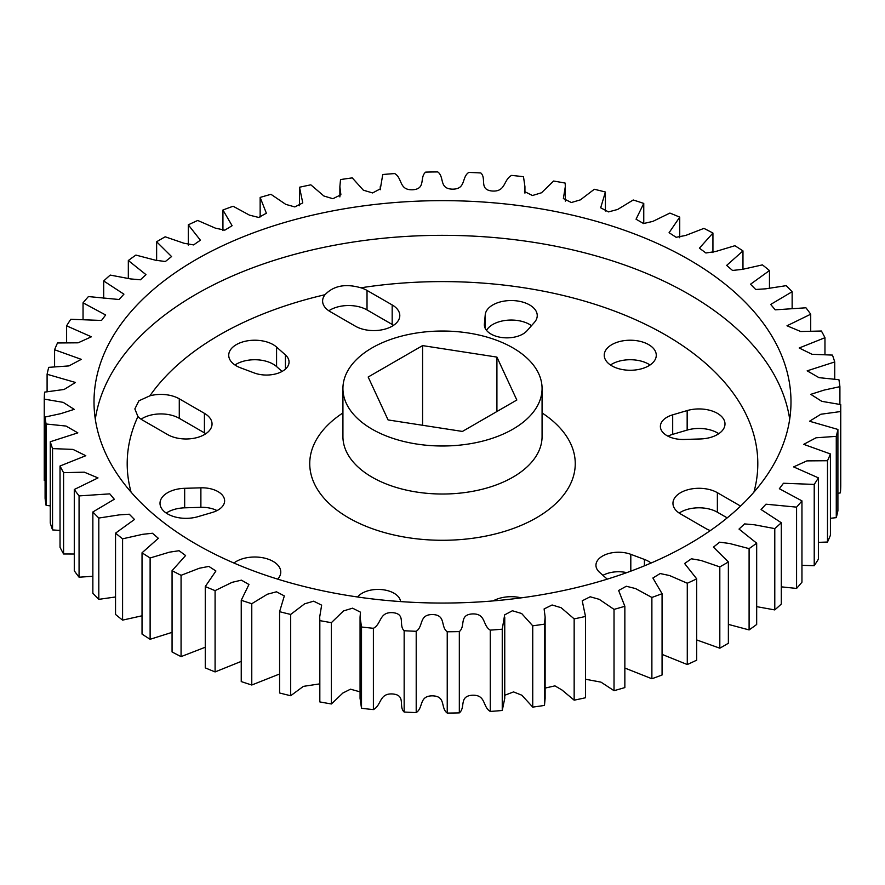 <?xml version="1.0" encoding="UTF-8"?>
<svg xmlns="http://www.w3.org/2000/svg" width="885" height="885" viewBox="0 0 885 885"><rect width="100%" height="100%" fill="white"/><g stroke="black" fill="none" stroke-linecap="round" stroke-linejoin="round"><path stroke-width="1.33" d="M684.116 439.458A22.567 13.032 180 0 1 666.98 435.652A22.567 13.032 180 0 1 660.376 426.437A22.567 13.032 180 0 1 672.688 414.833L687.158 410.574A26.019 15.023 180 0 1 724.992 423.959A26.019 15.023 180 0 1 700.334 438.96L684.116 439.458M527.04 330.736A22.567 13.032 180 0 1 490.965 334.032A22.567 13.032 180 0 1 484.36 324.817A22.567 13.032 180 0 1 484.383 324.142L485.234 314.783A26.019 15.023 180 0 1 511.906 300.546A26.019 15.023 180 0 1 537.239 315.569A26.019 15.023 180 0 1 534.407 322.383L527.04 330.736M611.856 365.859A26.019 15.023 180 0 1 604.234 355.239A26.019 15.023 180 0 1 620.297 341.367A26.019 15.023 180 0 1 648.65 344.619A26.019 15.023 180 0 1 656.272 355.239A26.019 15.023 180 0 1 640.209 369.122A26.019 15.023 180 0 1 611.856 365.859M610.462 364.996A26.019 15.023 180 0 1 648.65 364.133A26.019 15.023 180 0 1 650.033 364.996M236.35 365.859A26.019 15.023 180 0 1 228.728 355.239A26.019 15.023 180 0 1 244.791 341.367A26.019 15.023 180 0 1 273.144 344.619A26.019 15.023 180 0 1 276.574 347.064L285.412 354.918A22.567 13.032 180 0 1 289.052 362.02A22.567 13.032 180 0 1 277.259 373.47A22.567 13.032 180 0 1 254.194 372.939L240.576 367.839A26.019 15.023 180 0 1 236.35 365.859M234.968 364.996A26.019 15.023 180 0 1 273.144 364.133A26.019 15.023 180 0 1 276.574 366.567L282.061 371.446M197.842 516.696A26.019 15.023 180 0 1 167.63 513.942A26.019 15.023 180 0 1 160.008 503.311A26.019 15.023 180 0 1 184.666 488.31L200.884 487.823A22.567 13.032 180 0 1 224.624 500.833A22.567 13.032 180 0 1 212.311 512.448L197.842 516.696M233.917 563.037A26.019 15.023 180 0 1 273.144 561.411A26.019 15.023 180 0 1 280.766 572.031A26.019 15.023 180 0 1 277.691 579.133M607.232 579.155L599.587 572.352A22.567 13.032 180 0 1 595.948 565.261A22.567 13.032 180 0 1 607.741 553.811A22.567 13.032 180 0 1 630.806 554.331L644.424 559.431A26.019 15.023 180 0 1 648.65 561.411A26.019 15.023 180 0 1 651.083 563.037M688.917 259.582A348.491 201.205 0 0 0 309.142 215.962A348.491 201.205 0 0 0 94.009 401.845A348.491 201.205 0 0 0 196.083 544.12A348.491 201.205 0 0 0 575.858 587.74A348.491 201.205 0 0 0 790.991 401.845A348.491 201.205 0 0 0 688.917 259.582M372.098 429.17A99.574 57.481 0 0 0 480.599 441.626A99.574 57.481 0 0 0 542.074 388.515A99.574 57.481 0 0 0 512.902 347.871A99.574 57.481 0 0 0 404.401 335.404A99.574 57.481 0 0 0 342.926 388.515A99.574 57.481 0 0 0 372.098 429.17M753.909 492.171A315.303 182.033 0 0 0 665.454 334.917A315.303 182.033 0 0 0 360.914 287.802C345.526 283.399 333.568 285.7 325.038 294.705A315.303 182.033 0 0 0 149.897 395.816L138.934 400.783L134.852 408.936L137.938 416.536A315.303 182.033 0 0 0 131.091 492.171M172.066 570.659L185.596 555.537L179.091 550.713L169.378 552.185L150.118 557.981A398.283 229.945 180 0 1 142.031 552.793L158.349 538.301L152.463 533.246L142.596 534.33L122.584 538.821A398.283 229.945 180 0 1 115.537 533.146L134.487 519.473L129.276 514.218L119.309 514.882L98.81 518.046A398.283 229.945 180 0 1 92.859 511.972L114.298 499.262L109.795 493.863L79.064 495.91A398.283 229.945 180 0 1 74.285 489.493L98.003 477.922L84.285 472.17L63.587 472.678A398.283 229.945 180 0 1 60.036 465.997L85.801 455.709L72.979 449.403L52.547 448.606A398.283 229.945 180 0 1 50.268 441.748L77.836 432.865L66.021 426.05L46.075 423.992A398.283 229.945 180 0 1 45.091 417.034L60.8 413.638L74.207 409.357L63.211 402.365L44.25 399.113A398.283 229.945 180 0 1 44.582 392.132L64.151 389.455L75.468 382.464L47.093 374.266A398.283 229.945 180 0 1 48.73 367.352L68.953 365.914L81.287 359.354L54.582 349.752A398.283 229.945 180 0 1 57.503 342.971L78.101 342.816L91.387 336.798L66.607 325.846A398.283 229.945 180 0 1 70.778 319.286L101.521 320.447L105.647 314.983L83.046 302.825A398.283 229.945 180 0 1 88.423 296.563L119.055 299.506L123.922 294.174L103.7 280.965A398.283 229.945 180 0 1 110.216 275.08L130.493 278.908L140.416 279.793L145.981 274.638L128.325 260.522A398.283 229.945 180 0 1 135.903 255.079L155.561 260.234L165.362 261.517L171.568 256.573L156.634 241.749A398.283 229.945 180 0 1 165.185 236.804L183.98 243.242L193.605 244.913L200.397 240.2L188.295 224.834A398.283 229.945 180 0 1 197.72 220.465L215.409 228.153L224.823 230.155L232.113 225.697L222.931 210.011A398.283 229.945 180 0 1 233.12 206.249L249.47 215.143L258.685 217.445L266.374 213.23L260.146 197.421A398.283 229.945 180 0 1 270.976 194.324L285.778 204.38L294.827 206.924L302.77 202.897L299.495 187.244A398.283 229.945 180 0 1 310.845 184.832L323.888 196.005L332.904 198.716L340.891 194.766L339.873 186.647L340.526 179.578A398.283 229.945 180 0 1 352.263 177.885L363.359 190.198L372.607 192.941L380.34 188.837L382.751 174.511A398.283 229.945 180 0 1 394.732 173.571C402.642 178.195 398.792 190.264 412.587 189.777C426.349 188.97 419.158 177.42 425.674 172.11A398.283 229.945 180 0 1 437.765 171.922C444.768 177.022 438.672 188.782 452.478 189.158C466.306 189.213 461.328 177.277 468.796 172.409A398.283 229.945 180 0 1 480.843 172.973C486.85 178.471 478.597 189.788 492.248 191.027C505.988 191.945 503.266 179.766 511.607 175.396A398.283 229.945 180 0 1 523.489 176.712L524.938 186.658L524.517 191.525L532.427 195.519L541.509 192.775L553.612 181.038A398.283 229.945 180 0 1 565.172 183.084L565.316 186.647L563.358 198.55L571.356 202.521L580.372 199.877L594.311 189.268A398.283 229.945 180 0 1 605.417 192.023L600.672 207.787L608.515 211.902L617.63 209.468L633.229 199.988A398.283 229.945 180 0 1 643.76 203.428L636.049 219.203L643.561 223.54L652.864 221.383L669.912 213.075A398.283 229.945 180 0 1 679.735 217.146L669.082 232.7L676.14 237.291L685.665 235.454L703.929 228.385A398.283 229.945 180 0 1 712.934 233.043L699.404 248.165L705.909 252.988L715.622 251.517L734.882 245.72A398.283 229.945 180 0 1 742.969 250.909L726.651 265.4L732.537 270.456L742.404 269.372L762.416 264.88A398.283 229.945 180 0 1 769.463 270.556L750.513 284.229L755.724 289.483L765.691 288.82L786.19 285.656A398.283 229.945 180 0 1 792.141 291.729L770.702 304.429L775.205 309.838L805.936 307.792A398.283 229.945 180 0 1 810.715 314.208L786.997 325.78L800.715 331.521L821.413 331.023A398.283 229.945 180 0 1 824.964 337.705L799.199 347.993L812.021 354.288L832.453 355.095A398.283 229.945 180 0 1 834.732 361.954L807.164 370.837L818.979 377.652L838.925 379.709A398.283 229.945 180 0 1 839.909 386.668L824.2 390.064L810.793 394.345L821.789 401.336L840.75 404.589A398.283 229.945 180 0 1 840.418 411.569L820.849 414.246L809.532 421.238L837.907 429.435A398.283 229.945 180 0 1 836.27 436.349L816.047 437.787L803.713 444.347L830.418 453.95A398.283 229.945 180 0 1 827.497 460.731L806.899 460.886L793.613 466.904L818.393 477.856A398.283 229.945 180 0 1 814.222 484.416L783.479 483.254L779.353 488.719L801.954 500.877A398.283 229.945 180 0 1 796.577 507.138L765.945 504.196L761.078 509.528L781.3 522.736A398.283 229.945 180 0 1 774.784 528.622L754.507 524.794L744.584 523.909L739.019 529.064L756.675 543.18A398.283 229.945 180 0 1 749.097 548.623L729.439 543.467L719.638 542.184L713.432 547.129L728.366 561.953A398.283 229.945 180 0 1 719.815 566.898L701.02 560.459L691.395 558.789L684.603 563.502L696.705 578.867A398.283 229.945 180 0 1 687.28 583.237L669.591 575.549L660.177 573.546L652.887 578.005L662.068 593.691A398.283 229.945 180 0 1 651.88 597.452L635.53 588.558L626.314 586.257L618.626 590.472L624.854 606.28A398.283 229.945 180 0 1 614.024 609.378L599.222 599.322L590.173 596.778L582.23 600.804L585.505 616.458A398.283 229.945 180 0 1 574.155 618.869L561.112 607.696L552.096 604.986L544.109 608.935L545.127 617.055L544.474 624.124A398.283 229.945 180 0 1 532.737 625.817L521.641 613.504L512.393 610.761L504.66 614.865L502.249 629.191A398.283 229.945 180 0 1 490.268 630.131C482.358 625.507 486.208 613.438 472.413 613.924C458.651 614.732 465.842 626.281 459.326 631.591A398.283 229.945 180 0 1 447.235 631.779C440.232 626.68 446.328 614.92 432.522 614.544C418.694 614.489 423.672 626.425 416.204 631.293A398.283 229.945 180 0 1 404.157 630.728C398.15 625.23 406.403 613.913 392.752 612.674C379.012 611.756 381.734 623.936 373.393 628.306A398.283 229.945 180 0 1 361.511 626.989L360.062 617.044L360.483 612.177L352.573 608.183L343.491 610.927L331.388 622.664A398.283 229.945 180 0 1 319.828 620.617L319.684 617.055L321.642 605.152L313.644 601.181L304.628 603.824L290.689 614.433A398.283 229.945 180 0 1 279.583 611.679L284.328 595.915L276.485 591.799L267.37 594.233L251.771 603.714A398.283 229.945 180 0 1 241.24 600.273L248.95 584.498L241.439 580.162L232.136 582.319L215.088 590.627A398.283 229.945 180 0 1 205.265 586.545L215.918 570.991L208.86 566.411L199.335 568.247L181.071 575.316A398.283 229.945 180 0 1 172.066 570.659L172.066 651.957A398.283 229.945 0 0 0 181.071 656.615L205.265 647.245M142.031 552.793L142.031 634.091A398.283 229.945 0 0 0 150.118 639.28L172.066 632.366M115.537 533.146L115.537 614.444A398.283 229.945 0 0 0 122.584 620.119L142.031 615.794M92.859 511.972L92.859 593.271A398.283 229.945 0 0 0 98.81 599.344L115.537 596.977M74.285 489.493L74.285 570.792A398.283 229.945 0 0 0 79.064 577.208L92.859 576.279M60.036 465.997L60.036 547.295A398.283 229.945 0 0 0 63.587 553.977L74.285 554.01M50.268 441.748L50.268 523.046A398.283 229.945 0 0 0 52.547 529.905L60.036 530.458M45.091 417.034L45.091 498.332A398.283 229.945 0 0 0 46.075 505.291L50.268 505.899M44.25 399.113L44.25 480.411L45.091 480.599M837.907 493.332L840.418 492.868A398.283 229.945 0 0 0 840.75 485.887L840.75 404.589M830.418 518.289L836.27 517.648A398.283 229.945 0 0 0 837.907 510.733L837.907 429.435M818.393 542.372L827.497 542.029A398.283 229.945 0 0 0 830.418 535.248L830.418 453.95M801.954 565.327L814.222 565.714A398.283 229.945 0 0 0 818.393 559.154L818.393 477.856M781.3 586.843L796.577 588.436A398.283 229.945 0 0 0 801.954 582.175L801.954 500.877M756.675 606.645L774.784 609.92A398.283 229.945 0 0 0 781.3 604.035L781.3 522.736M728.366 624.379L749.097 629.921A398.283 229.945 0 0 0 756.675 624.478L756.675 543.18M696.705 639.943L719.815 648.196A398.283 229.945 0 0 0 728.366 643.251L728.366 561.953M662.068 654.38L687.28 664.535A398.283 229.945 0 0 0 696.705 660.166L696.705 578.867M624.854 668.042L651.88 678.751A398.283 229.945 0 0 0 662.068 674.989L662.068 593.691M585.505 679.237L601.003 682.147L614.024 690.676A398.283 229.945 0 0 0 624.854 687.579L624.854 606.28M545.127 688.087L554.939 685.864L561.986 690.001L574.155 700.168A398.283 229.945 0 0 0 585.505 697.756L585.505 616.458M504.749 695.256L513.554 691.915L521.896 695.245L532.737 707.115A398.283 229.945 0 0 0 544.474 705.422L545.127 698.353L545.127 617.055M360.062 617.044L360.062 698.342L361.511 708.288A398.283 229.945 0 0 0 373.393 709.604C381.734 705.234 379.012 693.055 392.752 693.973C406.403 695.212 398.15 706.529 404.157 712.027A398.283 229.945 0 0 0 416.204 712.591C423.672 707.723 418.694 695.787 432.522 695.842C446.328 696.218 440.232 707.978 447.235 713.078A398.283 229.945 0 0 0 459.326 712.89C465.842 707.58 458.651 696.03 472.413 695.223C486.208 694.736 482.358 706.805 490.268 711.429A398.283 229.945 0 0 0 502.249 710.489L504.749 698.353L504.749 617.055M319.684 617.055L319.828 701.916A398.283 229.945 0 0 0 331.388 703.962L342.926 692.988L350.504 689.183L360.062 691.86M279.583 611.679L279.583 692.977A398.283 229.945 0 0 0 290.689 695.732L303.356 686.373L319.684 683.884M241.24 600.273L241.24 681.572A398.283 229.945 0 0 0 251.771 685.012L279.583 673.994M205.265 586.545L205.265 667.854A398.283 229.945 0 0 0 215.088 671.925L241.24 661.394M328.833 310.801A26.019 15.023 180 0 1 367.021 309.927L392.177 324.452A26.019 15.023 180 0 1 393.571 325.326M679.182 513.068A26.019 15.023 180 0 1 717.37 512.205L727.204 517.88M602.939 575.339A22.567 13.032 180 0 1 626.735 572.639M166.236 513.068A26.019 15.023 180 0 1 184.666 507.824L200.884 507.337A22.567 13.032 180 0 1 217.024 510.59M486.507 330.37A26.019 15.023 180 0 1 506.585 320.293A26.019 15.023 180 0 1 531.509 325.669M667.976 436.194A22.567 13.032 180 0 1 672.688 434.347L687.158 430.088A26.019 15.023 180 0 1 718.764 433.716M141.091 419.191A26.019 15.023 180 0 1 179.279 418.328L204.424 432.853A26.019 15.023 180 0 1 205.818 433.716M181.071 575.316L181.071 656.615M215.088 590.627L215.088 671.925M251.771 603.714L251.771 685.012M319.828 701.916L319.828 620.617M290.689 614.433L290.689 695.732M361.511 708.288L361.511 626.989M331.388 622.664L331.388 703.962M404.157 712.027L404.157 630.728M373.393 628.306L373.393 709.604M447.235 713.078L447.235 631.779M416.204 631.293L416.204 712.591M490.268 711.429L490.268 630.131M459.326 631.591L459.326 712.89M532.737 707.115L532.737 625.817M502.249 629.191L502.249 710.489M574.155 700.168L574.155 618.869M544.474 624.124L544.474 705.422M614.024 690.676L614.024 609.378M651.88 678.751L651.88 597.452M687.28 664.535L687.28 583.237M719.815 648.196L719.815 566.898M749.097 629.921L749.097 548.623M774.784 609.92L774.784 528.622M796.577 588.436L796.577 507.138M814.222 565.714L814.222 484.416M827.497 542.029L827.497 460.731M836.27 517.648L836.27 436.349M840.418 492.868L840.418 411.569M839.909 404.401L839.909 386.668M834.732 379.101L834.732 361.954M824.964 354.542L824.964 337.705M810.715 330.99L810.715 314.208M792.141 308.721L792.141 291.729M769.463 288.023L769.463 270.556M742.969 269.206L742.969 250.909M712.934 252.634L712.934 233.043M679.735 237.755L679.735 217.146M643.76 223.606L643.76 203.428M605.417 211.006L605.417 192.023M299.495 187.244L299.495 205.762M260.146 197.421L260.146 216.958M222.931 210.011L222.931 230.62M188.295 224.834L188.295 245.056M156.634 241.749L156.634 260.621M128.325 260.522L128.325 278.355M103.7 280.965L103.7 298.156M83.046 302.825L83.046 319.673M66.607 325.846L66.607 342.628M54.582 349.752L54.582 366.711M47.093 374.266L47.093 391.668M46.075 423.992L46.075 505.291M52.547 448.606L52.547 529.905M63.587 472.678L63.587 553.977M79.064 495.91L79.064 577.208M98.81 518.046L98.81 599.344M122.584 538.821L122.584 620.119M150.118 557.981L150.118 639.28M368.171 377.021L388.084 419.933L462.412 431.438L516.829 400.02L496.916 357.098L422.587 345.604L368.171 377.021M422.587 425.276L422.587 345.604M496.916 411.514L496.916 357.098M357.573 596.988L357.96 596.534A22.567 13.032 180 0 1 382.608 589.687A22.567 13.032 180 0 1 400.595 601.59M149.897 395.816A26.019 15.023 180 0 1 179.279 398.814L204.424 413.339A26.019 15.023 180 0 1 212.046 423.959A26.019 15.023 180 0 1 195.983 437.843A26.019 15.023 180 0 1 167.63 434.579L142.474 420.065A26.019 15.023 180 0 1 137.938 416.536M493.122 600.915A26.019 15.023 180 0 1 521.254 597.851M710.334 530.58A26.019 15.023 180 0 1 705.721 528.456L680.576 513.942A26.019 15.023 180 0 1 672.954 503.311A26.019 15.023 180 0 1 689.017 489.438A26.019 15.023 180 0 1 717.37 492.691L740.579 506.087M360.914 287.802A26.019 15.023 180 0 1 367.021 290.424L392.177 304.938A26.019 15.023 180 0 1 399.799 315.569A26.019 15.023 180 0 1 383.736 329.441A26.019 15.023 180 0 1 355.383 326.189L330.227 311.664A26.019 15.023 180 0 1 322.605 301.044A26.019 15.023 180 0 1 325.038 294.705M644.424 565.836L644.424 559.431M542.074 412.941A132.761 76.652 180 0 1 533.389 519.506A132.761 76.652 180 0 1 348.624 517.836A132.761 76.652 180 0 1 342.926 412.941M342.926 388.515L342.926 436.537A99.574 57.481 0 0 0 372.098 477.192A99.574 57.481 0 0 0 480.599 489.648A99.574 57.481 0 0 0 542.074 436.537L542.074 388.515M95.303 419.191A348.491 201.205 180 0 1 323.147 247.501A348.491 201.205 180 0 1 688.917 294.262A348.491 201.205 180 0 1 789.697 419.191M367.021 309.927L367.021 290.424M392.177 324.452L392.177 304.938M717.37 512.205L717.37 492.691M179.279 418.328L179.279 398.814M204.424 432.853L204.424 413.339M630.806 571.146L630.806 554.331M184.666 507.824L184.666 488.31M200.884 507.337L200.884 487.823M276.574 366.567L276.574 347.064M285.412 369.111L285.412 354.918M485.234 328.423L485.234 314.783M484.383 325.503L484.383 324.142M687.158 430.088L687.158 410.574M672.688 434.347L672.688 414.833M565.316 201.116L565.316 186.647M524.938 193.14L524.938 186.658M380.251 189.744L380.251 186.647M339.873 196.912L339.873 186.647"/></g></svg>
